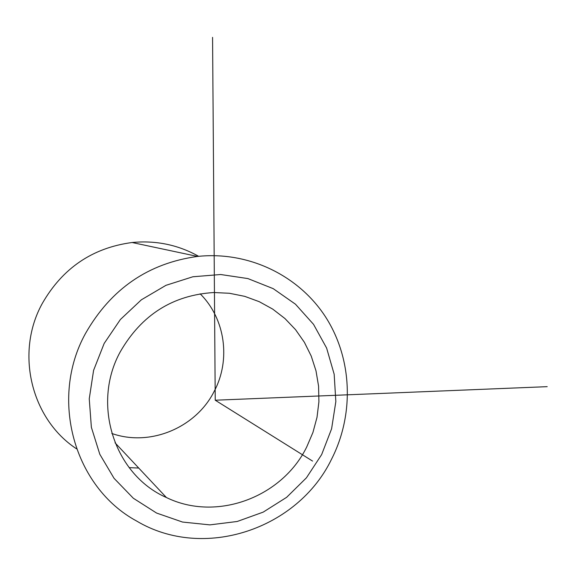 <?xml version="1.0" encoding="UTF-8"?>
<svg xmlns="http://www.w3.org/2000/svg" width="576" height="576" viewBox="0 0 576 576"><rect width="100%" height="100%" fill="white"/><g stroke="black" fill="none" stroke-linecap="round" stroke-linejoin="round"><path stroke-width="0.86" d="M200.146 293.81C225.238 318.622 231.019 359.791 214.178 391.349C196.027 427.68 150.149 447.048 111.809 433.462M120.326 351.706C141.581 314.885 172.714 295.157 213.71 292.529L229.392 293.263L244.678 296.338L259.229 301.673L272.743 309.125L284.933 318.528L295.546 329.659L304.373 342.274L311.234 356.09L315.994 370.822L318.571 386.143L318.917 401.746L317.016 417.298L312.926 432.475L306.72 446.969C282.089 497.369 216.439 522.029 166.399 497.52C114.3 474.782 91.289 404.071 120.326 351.706M104.162 343.447L120.384 319.507L141.372 299.801L165.974 285.322L192.874 276.768L220.651 274.514L247.896 278.575L273.233 288.662L295.459 304.193L313.531 324.338L326.621 348.07L334.166 374.227L335.844 401.558L331.603 428.774L321.646 454.594L306.432 477.814L286.654 497.304L263.218 512.114L237.211 521.482L209.866 524.88L182.527 522.05L156.571 513.05L133.337 498.247L114.055 478.325L99.799 454.255L91.368 427.284L89.251 398.815L93.586 370.361L104.162 343.447M331.531 459.23C297.72 529.236 203.594 561.074 136.512 520.97C74.11 487.202 49.198 399.01 85.5 333.468C110.981 288.857 148.334 263.182 197.554 256.435C248.501 250.992 298.699 275.429 325.562 316.922C352.332 358.531 354.492 414.202 331.531 459.23M76.543 448.834C31.075 419.004 14.983 352.75 42.278 303.48C62.554 268.128 92.491 247.802 132.084 242.51C155.981 240.235 178.171 244.836 198.662 256.32M138.744 468.058L129.161 467.633M212.566 37.368L215.237 400.212L547.2 386.662M215.237 400.212L312.559 461.074M166.399 497.52L115.02 442.786M197.554 256.435L132.084 242.51"/></g></svg>
